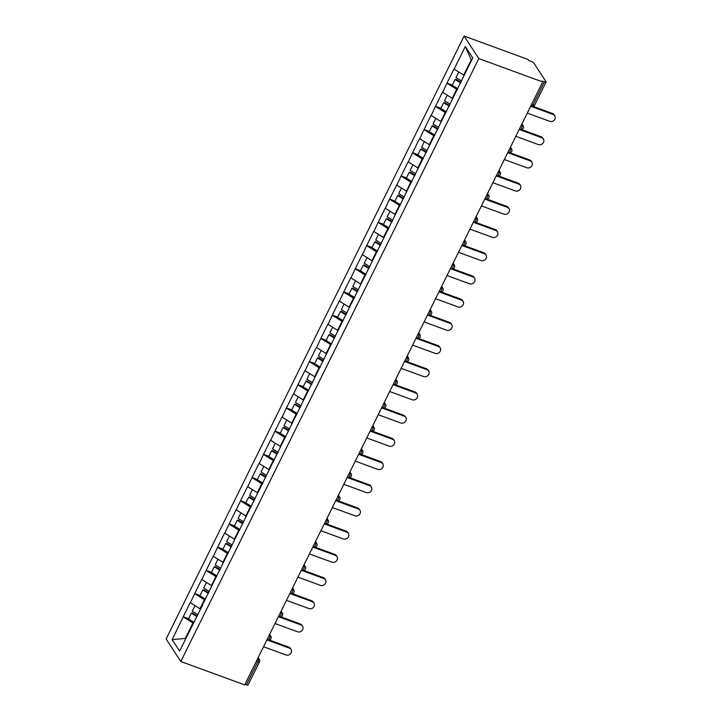 <?xml version="1.0" encoding="UTF-8"?>
<svg xmlns="http://www.w3.org/2000/svg" width="721" height="721" viewBox="0 0 721 721"><rect width="100%" height="100%" fill="white"/><g stroke="black" fill="none" stroke-linecap="round" stroke-linejoin="round"><path stroke-width="1.08" d="M464.117 36.05L166.118 638.995L180.809 661.508L478.798 58.563L464.117 36.05L527.988 59.446L528.628 60.438L531.007 61.303A2.569 0.649 26.3 0 1 533.882 63.106L546.004 81.689A2.569 0.649 26.3 0 1 546.076 82.005L534.685 105.059A2.569 0.649 26.3 0 1 533.017 104.906L544.418 81.852L542.03 80.977L542.679 81.969L478.798 58.563M185.883 638.373L172.166 639.626L179.619 651.054L202.529 605.144M172.166 639.626L183.242 616.752L188.569 618.699M200.402 609.002L190.227 602.621L183.242 616.752M190.362 602.819L194.715 593.554L200.041 595.501M211.866 585.794L201.7 579.423L194.715 593.554M201.826 579.621L206.179 570.347L211.505 572.303M223.339 562.596L213.164 556.224L206.179 570.347M213.29 556.414L217.643 547.149L222.969 549.096M234.803 539.389L224.628 533.017L217.643 547.149M224.754 533.216L229.116 523.951L234.442 525.897M246.267 516.191L236.1 509.819L229.116 523.951M236.227 510.017L240.58 500.744L245.906 502.699M257.739 492.993L247.564 486.612L240.58 500.744M247.691 486.81L252.044 477.545L257.37 479.492M269.203 469.786L259.028 463.414L252.044 477.545M259.154 463.612L263.516 454.338L268.843 456.294M280.667 446.587L270.501 440.216L263.516 454.338M270.627 440.414L274.98 431.14L280.307 433.096M292.14 423.389L281.965 417.008L274.98 431.14M282.091 417.207L286.444 407.942L291.771 409.889M303.604 400.182L293.429 393.81L286.444 407.942M293.555 394.008L297.917 384.735L303.244 386.69M315.068 376.984L304.902 370.612L297.917 384.735M305.028 370.801L309.381 361.536L314.707 363.483M326.541 353.786L316.366 347.405L309.381 361.536M316.492 347.603L320.845 338.338L326.171 340.285M338.005 330.579L327.83 324.207L320.845 338.338M327.956 324.405L332.318 315.131L337.644 317.087M349.469 307.38L339.303 300.999L332.318 315.131M339.429 301.198L343.782 291.933L349.108 293.88M360.942 284.173L350.767 277.801L343.782 291.933M350.893 278L355.246 268.726L360.572 270.681M372.406 260.975L362.23 254.603L355.246 268.726M362.357 254.801L366.719 245.528L372.045 247.483M383.869 237.777L373.703 231.396L366.719 245.528M373.829 231.594L378.183 222.329L383.509 224.276M395.342 214.57L385.167 208.198L378.183 222.329M385.293 208.396L389.646 199.122L394.973 201.078M406.806 191.371L396.631 185L389.646 199.122M396.757 185.198L401.119 175.924L406.446 177.88M418.27 168.173L408.104 161.792L401.119 175.924M408.23 161.991L412.583 152.726L417.91 154.673M429.743 144.966L419.568 138.594L412.583 152.726M419.694 138.792L424.047 129.519L429.374 131.474M441.207 121.768L431.032 115.396L424.047 129.519M431.158 115.585L435.52 106.32L440.846 108.267M452.671 98.561L442.505 92.189L435.52 106.32M442.631 92.387L446.984 83.122L452.31 85.069M464.144 75.363L453.969 68.991L446.984 83.122M454.095 69.189L465.306 46.505L472.76 57.923L202.295 605.171M205.079 599.998L204.431 599.755L199.942 608.83M204.431 599.755L194.841 593.743M216.543 576.791L215.894 576.557L211.406 585.632M215.894 576.557L206.305 570.545M228.007 553.593L227.358 553.358L222.879 562.425M227.358 553.358L217.778 547.347M239.48 530.395L238.831 530.151L234.343 539.227M238.831 530.151L229.242 524.14M250.944 507.187L250.295 506.953L245.807 516.02M250.295 506.953L240.706 500.942M262.408 483.989L261.759 483.746L257.28 492.822M261.759 483.746L252.179 477.744M273.881 460.782L273.232 460.548L268.744 469.623M273.232 460.548L263.643 454.536M285.345 437.584L284.696 437.35L280.208 446.416M284.696 437.35L275.107 431.338M296.809 414.386L296.16 414.142L291.681 423.218M296.16 414.142L286.579 408.14M308.282 391.179L307.633 390.944L303.144 400.02M307.633 390.944L298.043 384.933M319.745 367.98L319.097 367.746L314.608 376.813M319.097 367.746L309.507 361.735M331.209 344.782L330.56 344.539L326.081 353.614M330.56 344.539L320.98 338.528M342.682 321.575L342.033 321.341L337.545 330.416M342.033 321.341L332.444 315.329M354.146 298.377L353.497 298.143L349.009 307.209M353.497 298.143L343.908 292.131M365.61 275.179L364.961 274.935L360.482 284.011M364.961 274.935L355.381 268.924M377.083 251.971L376.434 251.737L371.946 260.804M376.434 251.737L366.845 245.726M388.547 228.773L387.898 228.53L383.41 237.606M387.898 228.53L378.309 222.528M400.011 205.566L399.362 205.332L394.883 214.407M399.362 205.332L389.782 199.32M411.484 182.368L410.835 182.134L406.347 191.2M410.835 182.134L401.246 176.122M422.948 159.17L422.299 158.926L417.81 168.002M422.299 158.926L412.709 152.924M434.412 135.963L433.763 135.728L429.283 144.804M433.763 135.728L424.182 129.717M445.884 112.764L445.236 112.53L440.747 121.597M445.236 112.53L435.646 106.519M457.348 89.566L456.699 89.323L452.211 98.398M456.699 89.323L447.11 83.312M544.418 81.852A2.569 0.649 26.3 0 0 546.076 82.005M471.525 60.42L471.219 59.951L463.684 75.191M471.219 59.951L465.306 46.505M542.679 81.969L244.68 684.905L180.809 661.508M193.607 623.196L192.958 622.962L185.423 638.202L185.73 638.68M192.958 622.962L183.377 616.951M244.996 684.274L246.42 684.797L257.812 661.743L256.388 661.22M257.803 658.354L258.271 658.525A2.569 0.982 -69.9 0 1 257.812 661.743A2.569 0.649 -153.7 0 0 259.479 661.896L248.087 684.95A2.569 0.649 -153.7 0 1 246.42 684.797M527.285 113.107L549.889 121.38A3.947 3.506 146.9 0 0 553.268 114.54L530.665 106.266M553.268 114.54L552.628 113.558A3.947 3.506 -33.1 0 1 554.242 114.819L554.882 115.811M458.727 72.091L455.996 77.607L461.566 81.022M457.781 88.683L452.211 85.267L455.041 79.544L456.096 79.382L460.917 82.338M460.611 82.951L455.041 79.544M552.628 113.558L533.08 106.393M515.821 136.305L538.416 144.588A3.947 3.506 146.9 0 0 541.804 137.747L519.201 129.465M541.804 137.747L541.156 136.756A3.947 3.506 -33.1 0 1 542.769 138.026L543.409 139.009M447.263 95.289L444.533 100.814L450.102 104.221M446.317 111.881L440.747 108.465L443.577 102.742L444.623 102.58L449.453 105.536M449.147 106.158L443.577 102.742M541.156 136.756L521.616 129.6M504.349 159.503L526.952 167.786A3.947 3.506 146.9 0 0 530.332 160.945L507.737 152.663M530.332 160.945L529.692 159.963A3.947 3.506 -33.1 0 1 531.305 161.225L531.945 162.207M435.79 118.487L433.06 124.012L438.638 127.428M434.853 135.079L429.274 131.673L432.104 125.941L433.159 125.778L437.989 128.735M437.683 129.356L432.104 125.941M529.692 159.963L510.144 152.798M492.885 182.71L515.488 190.984A3.947 3.506 146.9 0 0 518.868 184.143L496.264 175.87M518.868 184.143L518.228 183.161A3.947 3.506 -33.1 0 1 519.841 184.423L520.481 185.414M424.327 141.695L421.596 147.21L427.165 150.626M423.38 158.287L417.81 154.871L420.64 149.148L421.695 148.986L426.517 151.942M426.21 152.564L420.64 149.148M518.228 183.161L498.68 176.005M481.421 205.909L504.015 214.191A3.947 3.506 146.9 0 0 507.404 207.351L484.8 199.068M507.404 207.351L506.755 206.359A3.947 3.506 -33.1 0 1 508.368 207.63L509.008 208.612M412.863 164.893L410.132 170.417L415.702 173.824M411.916 181.485L406.347 178.078L409.177 172.346L410.222 172.184L415.053 175.14M414.746 175.762L409.177 172.346M506.755 206.359L487.216 199.203M469.948 229.107L492.551 237.389A3.947 3.506 146.9 0 0 495.931 230.549L473.337 222.266M495.931 230.549L495.291 229.566A3.947 3.506 -33.1 0 1 496.904 230.828L497.544 231.811M401.39 188.1L398.659 193.616L404.238 197.031M400.452 204.692L394.874 201.276L397.704 195.553L398.758 195.382L403.589 198.338M403.282 198.96L397.704 195.553M495.291 229.566L475.743 222.401M458.484 252.314L481.087 260.587A3.947 3.506 146.9 0 0 484.467 253.747L461.864 245.473M484.467 253.747L483.827 252.765A3.947 3.506 -33.1 0 1 485.44 254.035L486.08 255.018M389.926 211.298L387.195 216.814L392.765 220.229M388.98 227.89L383.41 224.474L386.24 218.751L387.294 218.589L392.116 221.545M391.809 222.167L386.24 218.751M483.827 252.765L464.279 245.609M447.02 275.512L469.614 283.795A3.947 3.506 146.9 0 0 473.003 276.954L450.4 268.672M473.003 276.954L472.354 275.963A3.947 3.506 -33.1 0 1 473.967 277.234L474.607 278.216M378.462 234.496L375.731 240.021L381.301 243.428M377.516 251.088L371.946 247.682L374.776 241.95L375.821 241.787L380.652 244.743M380.346 245.365L374.776 241.95M472.354 275.963L452.815 268.807M435.547 298.719L458.15 306.993A3.947 3.506 146.9 0 0 461.53 300.152L438.936 291.87M461.53 300.152L460.89 299.17A3.947 3.506 -33.1 0 1 462.503 300.432L463.143 301.423M366.989 257.703L364.258 263.219L369.837 266.635M366.052 274.295L360.473 270.88L363.303 265.157L364.357 264.986L369.188 267.951M368.882 268.563L363.303 265.157M460.89 299.17L441.342 292.005M424.083 321.917L446.687 330.2A3.947 3.506 146.9 0 0 450.066 323.35L427.463 315.077M450.066 323.35L449.426 322.368A3.947 3.506 -33.1 0 1 451.04 323.639L451.679 324.621M355.525 280.902L352.794 286.426L358.364 289.833M354.579 297.494L349.009 294.078L351.839 288.355L352.893 288.193L357.715 291.149M357.409 291.771L351.839 288.355M449.426 322.368L429.878 315.212M412.619 345.116L435.214 353.398A3.947 3.506 146.9 0 0 438.602 346.558L415.999 338.275M438.602 346.558L437.953 345.575A3.947 3.506 -33.1 0 1 439.567 346.837L440.207 347.819M344.061 304.1L341.33 309.624L346.9 313.04M343.115 320.692L337.545 317.285L340.375 311.553L341.421 311.391L346.251 314.347M345.945 314.969L340.375 311.553M437.953 345.575L418.414 338.41M401.146 368.323L423.75 376.596A3.947 3.506 146.9 0 0 427.129 369.756L404.535 361.482M427.129 369.756L426.49 368.773A3.947 3.506 -33.1 0 1 428.103 370.035L428.743 371.027M332.588 327.307L329.867 332.823L335.436 336.238M331.651 343.899L326.072 340.483L328.902 334.76L329.957 334.598L334.787 337.554M334.481 338.167L328.902 334.76M426.49 368.773L406.941 361.609M389.682 391.521L412.286 399.804A3.947 3.506 146.9 0 0 415.666 392.963L393.062 384.681M415.666 392.963L415.026 391.972A3.947 3.506 -33.1 0 1 416.639 393.242L417.279 394.225M321.124 350.505L318.394 356.03L323.963 359.437M320.178 367.097L314.608 363.681L317.438 357.958L318.493 357.796L323.314 360.752M323.008 361.374L317.438 357.958M415.026 391.972L395.478 384.816M378.219 414.719L400.813 423.002A3.947 3.506 146.9 0 0 404.202 416.161L381.598 407.879M404.202 416.161L403.553 415.179A3.947 3.506 -33.1 0 1 405.166 416.441L405.806 417.423M309.66 373.712L306.93 379.228L312.499 382.644M308.714 390.304L303.144 386.889L305.974 381.157L307.02 380.994L311.851 383.951M311.544 384.572L305.974 381.157M403.553 415.179L384.014 408.014M366.746 437.926L389.349 446.2A3.947 3.506 146.9 0 0 392.729 439.359L370.134 431.086M392.729 439.359L392.089 438.377A3.947 3.506 -33.1 0 1 393.702 439.639L394.342 440.63M298.188 396.91L295.466 402.426L301.036 405.842M297.25 413.503L291.672 410.087L294.501 404.364L295.556 404.202L300.387 407.158M300.08 407.78L294.501 404.364M392.089 438.377L372.541 431.221M355.282 461.125L377.885 469.407A3.947 3.506 146.9 0 0 381.265 462.567L358.661 454.284M381.265 462.567L380.625 461.575A3.947 3.506 -33.1 0 1 382.238 462.846L382.878 463.828M286.724 420.109L283.993 425.633L289.563 429.04M285.777 436.701L280.208 433.294L283.038 427.562L284.092 427.4L288.914 430.356M288.607 430.978L283.038 427.562M380.625 461.575L361.077 454.419M343.818 484.323L366.412 492.605A3.947 3.506 146.9 0 0 369.801 485.765L347.198 477.482M369.801 485.765L369.152 484.782A3.947 3.506 -33.1 0 1 370.765 486.044L371.405 487.026M275.26 443.316L272.529 448.832L278.099 452.247M274.313 459.908L268.744 456.492L271.574 450.769L272.619 450.598L277.45 453.563M277.143 454.176L271.574 450.769M369.152 484.782L349.613 477.617M332.345 507.53L354.948 515.812A3.947 3.506 146.9 0 0 358.328 508.963L335.734 500.689M358.328 508.963L357.688 507.981A3.947 3.506 -33.1 0 1 359.301 509.251L359.941 510.234M263.787 466.514L261.065 472.03L266.635 475.445M262.85 483.106L257.271 479.69L260.101 473.967L261.155 473.805L265.986 476.761M265.679 477.383L260.101 473.967M357.688 507.981L338.14 500.825M320.881 530.728L343.484 539.011A3.947 3.506 146.9 0 0 346.864 532.17L324.261 523.888M346.864 532.17L346.224 531.188A3.947 3.506 -33.1 0 1 347.837 532.449L348.477 533.432M252.323 489.712L249.592 495.237L255.162 498.644M251.377 506.304L245.807 502.897L248.637 497.166L249.691 497.003L254.513 499.959M254.207 500.581L248.637 497.166M346.224 531.188L326.676 524.023M309.417 553.935L332.011 562.209A3.947 3.506 146.9 0 0 335.4 555.368L312.797 547.086M335.4 555.368L334.751 554.386A3.947 3.506 -33.1 0 1 336.365 555.648L337.004 556.639M240.859 512.919L238.128 518.435L243.698 521.851M239.913 529.511L234.343 526.096L237.173 520.373L238.218 520.211L243.049 523.167M242.743 523.779L237.173 520.373M334.751 554.386L315.212 547.221M297.944 577.133L320.548 585.416A3.947 3.506 146.9 0 0 323.927 578.575L301.333 570.293M323.927 578.575L323.287 577.584A3.947 3.506 -33.1 0 1 324.901 578.855L325.541 579.837M229.386 536.118L226.664 541.642L232.234 545.049M228.449 552.71L222.87 549.294L225.7 543.571L226.755 543.409L231.585 546.365M231.279 546.987L225.7 543.571M323.287 577.584L303.739 570.428M286.48 600.332L309.084 608.614A3.947 3.506 146.9 0 0 312.463 601.774L289.86 593.491M312.463 601.774L311.823 600.791A3.947 3.506 -33.1 0 1 313.437 602.053L314.077 603.035M217.922 559.316L215.191 564.84L220.761 568.256M216.976 575.908L211.406 572.501L214.236 566.769L215.291 566.607L220.112 569.563M219.806 570.185L214.236 566.769M311.823 600.791L292.275 593.626M275.016 623.539L297.611 631.812A3.947 3.506 146.9 0 0 300.999 624.972L278.396 616.698M300.999 624.972L300.351 623.989A3.947 3.506 -33.1 0 1 301.964 625.251L302.613 626.243M206.458 582.523L203.728 588.039L209.297 591.454M205.512 599.115L199.942 595.699L202.772 589.976L203.818 589.814L208.648 592.77M208.342 593.383L202.772 589.976M300.351 623.989L280.811 616.834M263.544 646.737L286.147 655.019A3.947 3.506 146.9 0 0 289.527 648.179L266.932 639.897M289.527 648.179L288.887 647.188A3.947 3.506 -33.1 0 1 290.5 648.458L291.14 649.441M194.985 605.721L192.264 611.246L197.833 614.653M194.048 622.313L188.478 618.897L191.308 613.174L192.354 613.012L197.184 615.968M196.878 616.59L191.308 613.174M288.887 647.188L269.339 640.032M531.593 104.383L533.017 104.906A2.569 0.982 110.1 0 1 531.494 106.338A2.569 2.569 0 0 0 534.685 105.059M521.544 124.724L522.013 124.895L521.698 124.409M523.067 125.715A2.569 2.289 146.9 0 0 522.013 124.895A2.569 0.982 -69.9 0 1 521.553 128.113A2.569 0.982 110.1 0 1 520.03 129.537A2.569 2.569 0 0 0 523.067 125.715L521.923 123.958M510.08 147.922L510.549 148.093L510.234 147.607M498.608 171.12L499.076 171.292L498.761 170.814M487.144 194.328L487.612 194.499L487.297 194.012M475.68 217.526L476.148 217.697L475.833 217.21M464.207 240.724L464.675 240.904L464.36 240.417M452.743 263.931L453.212 264.102L452.896 263.616M441.279 287.129L441.748 287.3L441.432 286.823M429.806 310.336L430.275 310.508L429.959 310.021M418.342 333.535L418.811 333.706L418.495 333.219M406.878 356.733L407.347 356.904L407.032 356.426M395.405 379.94L395.874 380.111L395.559 379.625M383.942 403.138L384.41 403.309L384.095 402.823M372.478 426.336L372.946 426.508L372.631 426.03M361.005 449.543L361.473 449.715L361.158 449.228M349.541 472.742L350.009 472.913L349.694 472.426M338.077 495.94L338.546 496.12L338.23 495.633M326.604 519.147L327.073 519.318L326.757 518.832M315.14 542.345L315.609 542.516L315.293 542.039M303.676 565.552L304.145 565.724L303.829 565.237M292.203 588.751L292.672 588.922L292.356 588.435M280.739 611.949L281.208 612.12L280.893 611.642M269.275 635.156L269.744 635.327L269.429 634.841M258.181 657.597L259.326 659.355A2.569 2.289 146.9 0 0 258.271 658.525L257.956 658.039M511.595 148.923A2.569 2.289 146.9 0 0 510.549 148.093A2.569 0.982 -69.9 0 1 510.089 151.311A2.569 0.982 110.1 0 1 508.557 152.744A2.569 2.569 0 0 0 511.595 148.923L510.45 147.165M500.131 172.121A2.569 2.289 146.9 0 0 499.076 171.292A2.569 0.982 -69.9 0 1 498.617 174.509A2.569 0.982 110.1 0 1 497.093 175.942A2.569 2.569 0 0 0 500.131 172.121L498.986 170.363M488.667 195.319A2.569 2.289 146.9 0 0 487.612 194.499A2.569 0.982 -69.9 0 1 487.153 197.716A2.569 0.982 110.1 0 1 485.63 199.14A2.569 2.569 0 0 0 488.667 195.319L487.522 193.561M477.194 218.526A2.569 2.289 146.9 0 0 476.148 217.697A2.569 0.982 -69.9 0 1 475.689 220.914A2.569 0.982 110.1 0 1 474.157 222.347A2.569 2.569 0 0 0 477.194 218.526L476.049 216.769M465.73 241.724A2.569 2.289 146.9 0 0 464.675 240.904A2.569 0.982 -69.9 0 1 464.216 244.113A2.569 0.982 110.1 0 1 462.693 245.546A2.569 2.569 0 0 0 465.73 241.724L464.585 239.967M454.266 264.931A2.569 2.289 146.9 0 0 453.212 264.102A2.569 0.982 -69.9 0 1 452.752 267.32A2.569 0.982 110.1 0 1 451.229 268.744A2.569 2.569 0 0 0 454.266 264.931L453.121 263.174M442.793 288.13A2.569 2.289 146.9 0 0 441.748 287.3A2.569 0.982 -69.9 0 1 441.288 290.518A2.569 0.982 110.1 0 1 439.756 291.951A2.569 2.569 0 0 0 442.793 288.13L441.649 286.372M431.329 311.328A2.569 2.289 146.9 0 0 430.275 310.508A2.569 0.982 -69.9 0 1 429.815 313.716A2.569 0.982 110.1 0 1 428.292 315.149A2.569 2.569 0 0 0 431.329 311.328L430.185 309.57M419.865 334.535A2.569 2.289 146.9 0 0 418.811 333.706A2.569 0.982 -69.9 0 1 418.351 336.923A2.569 0.982 110.1 0 1 416.828 338.356A2.569 2.569 0 0 0 419.865 334.535L418.721 332.778M408.392 357.733A2.569 2.289 146.9 0 0 407.347 356.904A2.569 0.982 -69.9 0 1 406.887 360.121A2.569 0.982 110.1 0 1 405.355 361.554A2.569 2.569 0 0 0 408.392 357.733L407.248 355.976M396.929 380.931A2.569 2.289 146.9 0 0 395.874 380.111A2.569 0.982 -69.9 0 1 395.414 383.329A2.569 0.982 110.1 0 1 393.891 384.753A2.569 2.569 0 0 0 396.929 380.931L395.784 379.174M385.465 404.139A2.569 2.289 146.9 0 0 384.41 403.309A2.569 0.982 -69.9 0 1 383.951 406.527A2.569 0.982 110.1 0 1 382.427 407.96A2.569 2.569 0 0 0 385.465 404.139L384.32 402.381M373.992 427.337A2.569 2.289 146.9 0 0 372.946 426.508A2.569 0.982 -69.9 0 1 372.487 429.725A2.569 0.982 110.1 0 1 370.954 431.158A2.569 2.569 0 0 0 373.992 427.337L372.847 425.579M362.528 450.535A2.569 2.289 146.9 0 0 361.473 449.715A2.569 0.982 -69.9 0 1 361.014 452.932A2.569 0.982 110.1 0 1 359.491 454.356A2.569 2.569 0 0 0 362.528 450.535L361.383 448.777M351.064 473.742A2.569 2.289 146.9 0 0 350.009 472.913A2.569 0.982 -69.9 0 1 349.55 476.13A2.569 0.982 110.1 0 1 348.027 477.563A2.569 2.569 0 0 0 351.064 473.742L349.919 471.985M339.591 496.94A2.569 2.289 146.9 0 0 338.546 496.12A2.569 0.982 -69.9 0 1 338.086 499.329A2.569 0.982 110.1 0 1 336.554 500.762A2.569 2.569 0 0 0 339.591 496.94L338.446 495.183M328.127 520.147A2.569 2.289 146.9 0 0 327.073 519.318A2.569 0.982 -69.9 0 1 326.613 522.536A2.569 0.982 110.1 0 1 325.09 523.96A2.569 2.569 0 0 0 328.127 520.147L326.983 518.39M316.663 543.346A2.569 2.289 146.9 0 0 315.609 542.516A2.569 0.982 -69.9 0 1 315.149 545.734A2.569 0.982 110.1 0 1 313.626 547.167A2.569 2.569 0 0 0 316.663 543.346L315.519 541.588M305.199 566.544A2.569 2.289 146.9 0 0 304.145 565.724A2.569 0.982 -69.9 0 1 303.685 568.932A2.569 0.982 110.1 0 1 302.153 570.365A2.569 2.569 0 0 0 305.199 566.544L304.046 564.786M293.726 589.751A2.569 2.289 146.9 0 0 292.672 588.922A2.569 0.982 -69.9 0 1 292.212 592.139A2.569 0.982 110.1 0 1 290.689 593.572A2.569 2.569 0 0 0 293.726 589.751L292.582 587.994M282.262 612.949A2.569 2.289 146.9 0 0 281.208 612.12A2.569 0.982 -69.9 0 1 280.748 615.337A2.569 0.982 110.1 0 1 279.225 616.77A2.569 2.569 0 0 0 282.262 612.949L281.118 611.192M270.799 636.147A2.569 2.289 146.9 0 0 269.744 635.327A2.569 0.982 -69.9 0 1 269.284 638.545A2.569 0.982 110.1 0 1 267.752 639.969A2.569 2.569 0 0 0 270.799 636.147L269.645 634.39M530.764 106.068L531.494 106.338M519.291 129.275L520.03 129.537M507.827 152.473L508.557 152.744M496.363 175.672L497.093 175.942M484.891 198.879L485.63 199.14M473.427 222.077L474.157 222.347M461.963 245.275L462.693 245.546M450.49 268.482L451.229 268.744M439.026 291.681L439.756 291.951M427.562 314.879L428.292 315.149M416.089 338.086L416.828 338.356M404.625 361.284L405.355 361.554M393.161 384.491L393.891 384.753M381.688 407.689L382.427 407.96M370.224 430.888L370.954 431.158M358.761 454.095L359.491 454.356M347.288 477.293L348.027 477.563M335.824 500.491L336.554 500.762M324.36 523.698L325.09 523.96M312.887 546.897L313.626 547.167M301.423 570.095L302.153 570.365M289.959 593.302L290.689 593.572M278.486 616.5L279.225 616.77M267.022 639.707L267.752 639.969M259.479 661.896A2.569 2.569 0 0 0 259.326 659.355"/></g></svg>
